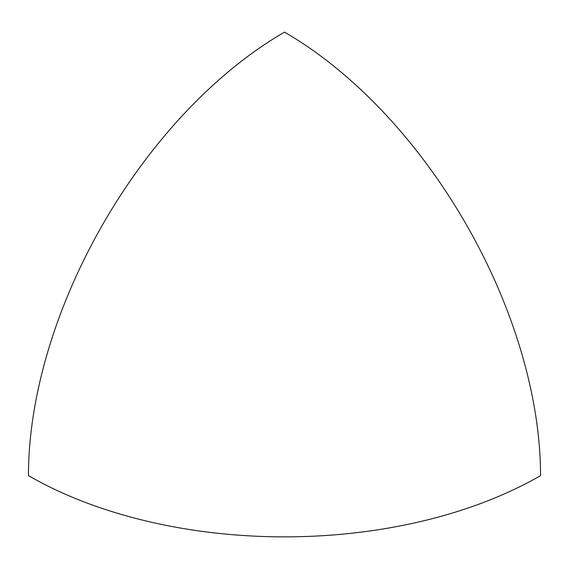 <?xml version="1.0" encoding="UTF-8"?>
<svg xmlns="http://www.w3.org/2000/svg" width="569" height="569" viewBox="0 0 569 569"><rect width="100%" height="100%" fill="white"/><g stroke="black" fill="none" stroke-linecap="round" stroke-linejoin="round"><path stroke-width="0.85" d="M284.5 32.134A362.112 209.065 120 0 0 28.45 475.627A362.112 209.065 0 0 0 540.55 475.627A362.112 209.065 60 0 0 284.5 32.134"/></g></svg>
